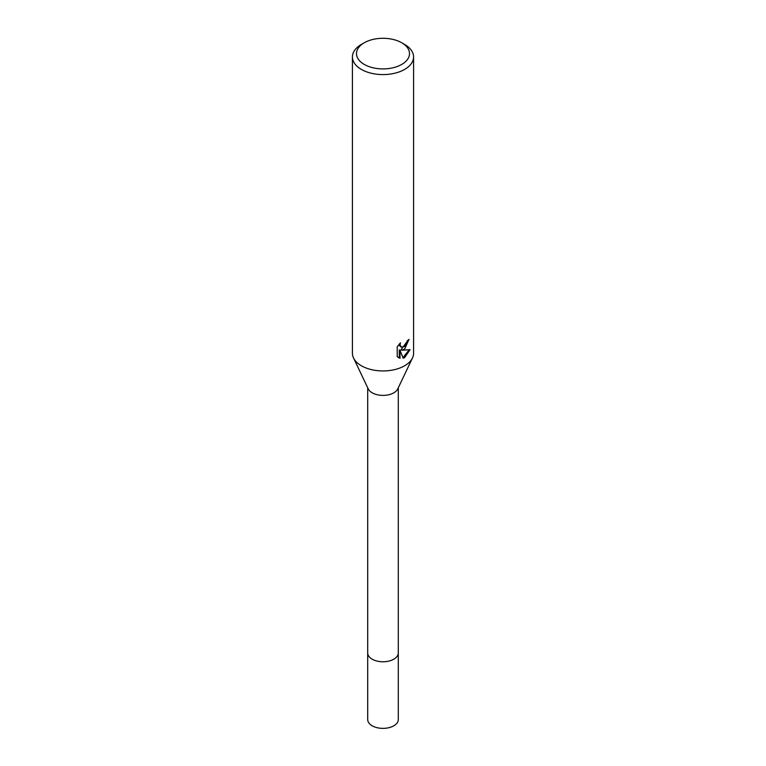 <?xml version="1.0" encoding="UTF-8"?>
<svg xmlns="http://www.w3.org/2000/svg" width="766" height="766" viewBox="0 0 766 766"><rect width="100%" height="100%" fill="white"/><g stroke="black" fill="none" stroke-linecap="round" stroke-linejoin="round"><path stroke-width="1.15" d="M401.748 42.781L404.63 44.447A30.583 17.656 180 0 1 413.583 56.933L413.583 353.279A30.583 17.656 180 0 1 412.491 357.961L397.745 388.917A15.291 8.828 180 0 1 372.19 392.814A15.291 8.828 180 0 1 368.255 388.917L353.509 357.961A30.583 17.656 180 0 1 352.417 353.279L352.417 56.933A30.583 17.656 180 0 1 361.37 44.447L364.252 42.781A26.504 15.301 180 0 1 401.748 42.781A26.504 15.301 180 0 1 401.748 64.421A26.504 15.301 180 0 1 364.252 64.421A26.504 15.301 180 0 1 364.252 42.781L361.37 44.447M398.291 387.768L398.291 652.948A15.291 8.828 180 0 1 393.81 659.191A15.291 8.828 180 0 1 377.15 661.106A15.291 8.828 180 0 1 367.709 652.948L367.709 719.542A15.291 8.828 180 0 0 377.15 727.7A15.291 8.828 180 0 0 393.81 725.785A15.291 8.828 180 0 0 398.291 719.542L398.291 652.948A15.291 8.828 180 0 1 388.85 661.106A15.291 8.828 180 0 1 372.19 659.191A15.291 8.828 180 0 1 367.709 652.948L367.709 387.768M412.491 357.961A30.583 17.656 180 0 1 404.63 365.765A30.583 17.656 180 0 1 361.37 365.765A30.583 17.656 180 0 1 353.509 357.961M397.219 356.65L397.219 346.797L400.446 342.814L400.005 344.767L401.192 347.103L404.63 346.471L406.842 342.938L407.158 340.889A30.583 17.656 0 0 0 409.025 339.348L404.63 349.114L401.7 350.215L410.078 349.679L404.63 357.607L403.184 358.21L400.015 350.301L400.015 358.287L397.228 356.64M413.583 56.933A30.583 17.656 180 0 1 404.63 69.419A30.583 17.656 180 0 1 371.299 73.249A30.583 17.656 180 0 1 352.417 56.933M408.23 340.047L400.972 349.794L401.7 350.215M401.192 347.103L399.584 345.744L399.287 344.02M398.176 357.454L399.287 357.856L399.278 349.88L400.015 350.301M402.964 357.626L409.111 349.899M399.278 357.866L400.015 358.287"/></g></svg>
